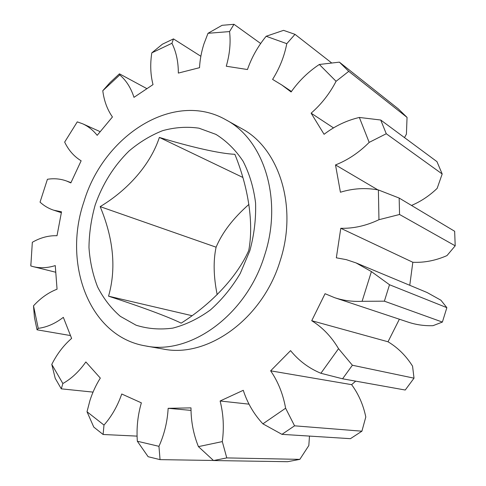<?xml version="1.0" encoding="UTF-8"?>
<svg xmlns="http://www.w3.org/2000/svg" width="486" height="486" viewBox="0 0 486 486"><rect width="100%" height="100%" fill="white"/><g stroke="black" fill="none" stroke-linecap="round" stroke-linejoin="round"><path stroke-width="0.73" d="M181.193 323.147C167.779 316.593 140.229 306.459 108.548 296.181C116.379 268.794 113.59 238.942 100.171 206.629C128.189 189.807 150.563 164.353 159.365 137.429C191.095 147.088 219.648 153.625 234.866 154.311C248.34 187.396 253.935 223.117 248.735 250.551C237.016 276.82 211.945 303.592 181.193 323.147M249.847 250.733L240.236 273.484C231.84 287.603 221.902 299.753 210.414 309.934C198.343 318.688 185.816 324.745 172.846 328.111C159.961 329.842 147.701 328.876 136.074 325.201L120.352 316.362C111.094 308.331 103.512 298.538 97.619 286.977C92.802 274.663 89.916 261.498 88.974 247.477C89.145 233.237 91.216 219.089 95.177 205.019C102.558 183.969 113.821 165.987 128.96 151.073C139.446 142.185 150.672 135.381 162.646 130.661C174.832 127.296 186.934 126.469 198.944 128.176L215.942 134.385C226.476 140.958 235.503 149.876 243.03 161.145C249.44 173.587 253.619 187.499 255.569 202.869C256.098 218.736 254.19 234.689 249.847 250.733M100.171 206.629L216.1 247.192C222.266 232.496 233.213 218.226 248.947 204.369M264.657 255.114C246.572 315.214 190.081 355.406 145.575 345.935C89.145 336.658 62.573 263.746 83.938 201.702C103.548 135.588 173.709 89.855 225.941 119.829C263.789 139.488 283.028 199.284 264.657 255.114M225.941 119.829L241.512 128.517C278.915 147.987 298.046 206.429 280.173 260.782C262.61 319.29 207.145 358.346 163.138 349.021L145.575 345.935M191.016 410.391L168.15 408.319C167.397 421.727 164.329 434.393 158.952 446.324L137.344 441.245C136.396 428.117 137.732 415.317 141.365 402.845L121.743 394C117.551 406.047 111.634 416.405 103.992 425.074L87.012 411.751L89.928 400.543C92.528 392.445 95.991 384.967 100.316 378.096L85.858 361.942C79.175 371.444 71.515 378.643 62.864 383.527L51.783 364.397L55.216 378.315L61.285 388.843L93.033 392.111M51.783 364.397C57.02 353.978 63.63 345.315 71.618 338.414L63.332 317.34C55.191 323.597 46.826 327.266 38.242 328.348L33.504 305.84C40.569 298.088 48.418 292.542 57.056 289.194L55.264 265.593C47.567 268.017 40.217 268.369 33.218 266.644L30.812 265.957L32.331 242.289C40.399 237.642 48.624 235.449 57.008 235.716L61.522 211.823L53.691 210.195C48.606 208.524 44.056 205.833 40.046 202.14L47.421 179.279C54.055 178.222 60.428 178.793 66.546 181.005L70.841 182.906L81.138 160.799C74.066 156.492 68.575 150.259 64.662 142.094L77.274 121.871L82.632 123.784C88.179 126.287 93.026 130.133 97.182 135.333L112.436 116.974C107.285 109.587 104.065 100.839 102.783 90.73L119.775 74.929C126.19 80.403 130.928 87.875 133.984 97.346L153.017 84.607C150.46 74.704 150.053 64.128 151.802 52.871L171.941 43.272C176.211 51.85 178.344 61.789 178.338 73.082L199.527 67.688C199.94 59.796 201.404 51.874 203.938 43.928L208.002 33.297L229.562 31.572L233.979 24.3L222.09 25.308L208.002 33.297M137.344 441.245L148.133 456.712L160.052 459.635L213.445 460.467M33.504 305.84L34.457 317.486L37.045 329.806L70.263 335.522M30.812 265.957L30.849 264.032M119.775 74.929L119.392 73.854L110.103 82.499L102.783 90.73M200.852 56.267L173.466 38.898L162.415 44.19L151.802 52.871M260.672 43.503L233.979 24.3M295.002 34.348L283.563 30.351L266.158 36.262L286.776 43.673L295.002 34.348L331.495 62.809M339.38 62.141L398.32 108.882L407.049 117.387L348.741 71.345L339.38 62.141L319.332 64.474L336.075 81.302L348.741 71.345M380.72 120.018L436.957 161.638L442.187 173.976L386.267 133.741L380.72 120.018L359.354 117.454L369.178 142.386L386.267 133.741M399.158 198.051L454.653 231.275L455.2 245.819L399.559 214.49L399.158 198.051L378.387 189.953L378.959 219.702L399.559 214.49M389.511 284.741L446.859 307.662L440.917 300.214L427.073 292.505L356.08 262.926L371.407 271.583L362.094 301.308L384.377 301.174L389.511 284.741L371.407 271.583M362.094 301.308C352.472 301.776 343.31 300.567 334.605 297.675L408.283 322.175C416.156 324.788 424.393 325.954 432.996 325.681L442.382 322.072L384.377 301.174M442.382 322.072L446.859 307.662M352.386 365.241L414.017 378.169L412.559 366.158C406.023 355.788 397.84 347.654 388.01 341.773L311.726 320.711C322.504 327.37 331.44 336.695 338.535 348.675L320.882 373.272L342.575 378.794L352.386 365.241L338.535 348.675M414.017 378.169L405.239 390.027L342.575 378.794M294.565 425.821L361.906 431.191L365.8 416.994C363.267 404.808 358.54 394.031 351.615 384.657L270.635 370.83C278.071 381.613 283.065 394.073 285.616 408.216L262.896 423.841L281.947 434.35L294.565 425.821L285.616 408.216M361.906 431.191L350.43 438.676L281.947 434.35M299.819 459.373L287.584 461.7L213.542 460.552L226.774 457.909L299.819 459.373L308.817 445.553L309.485 436.094M160.052 459.635L158.952 446.324M61.285 388.843L62.864 383.527M37.045 329.806L38.242 328.348M171.941 43.272L173.466 38.898M229.562 31.572C230.85 42.653 229.75 54.207 226.269 66.23L247.459 69.528C251.639 57.463 257.872 46.37 266.158 36.262M286.776 43.673C284.377 56.194 279.644 68.101 272.591 79.4L281.759 84.959L291.108 91.969C298.854 80.955 308.264 71.788 319.332 64.474M336.075 81.302C329.648 93.658 321.325 104.283 311.119 113.171L333.505 127.897M404.492 137.605L406.418 134.136L407.049 117.387M311.119 113.171L324.083 134.3C334.842 126.062 346.597 120.443 359.354 117.454M369.178 142.386C359.026 152.574 347.806 160.088 335.51 164.93L377.81 189.844M411.502 205.444C420.882 201.471 429.436 195.779 437.157 188.368L442.187 173.976M335.51 164.93L340.425 192.237C352.982 188.355 365.636 187.596 378.387 189.953M378.959 219.702C366.25 225.753 353.522 228.614 340.783 228.286L412.827 262.27C424.308 262.792 435.687 260.569 446.974 255.593L455.2 245.819M340.783 228.286L336.336 257.817L346.342 259.658L356.08 262.926M334.605 297.675L325.055 293.708L311.726 320.711M320.882 373.272C308.883 368.285 298.781 360.74 290.573 350.631L270.635 370.83M262.896 423.841C253.984 414.315 247.441 403.137 243.273 390.307L220.115 400.993C223.439 414.072 224.168 427.607 222.302 441.598L198.428 446.628L213.542 460.552M226.774 457.909L222.302 441.598M249.014 404.158L220.115 400.993M198.428 446.628C193.471 434.344 190.992 421.429 190.992 407.875L168.15 408.319M87.012 411.751L93.774 427.085L103.105 434.49L137.076 436.118M103.105 434.49L103.992 425.074M159.365 137.429L242.793 177.42M108.548 296.181L191.952 315.675M217.175 294.668C213.542 276.583 213.184 260.757 216.1 247.192M409.765 285.294L412.827 262.27M388.01 341.773L399.377 319.217M351.615 384.657L355.691 381.146M55.471 272.172L33.218 266.644M61.315 212.674L53.691 210.195M70.95 182.627L66.546 181.005M100.001 131.591L82.632 123.784M146.596 88.482L119.617 73.915M291.448 91.483L281.759 84.959"/></g></svg>
